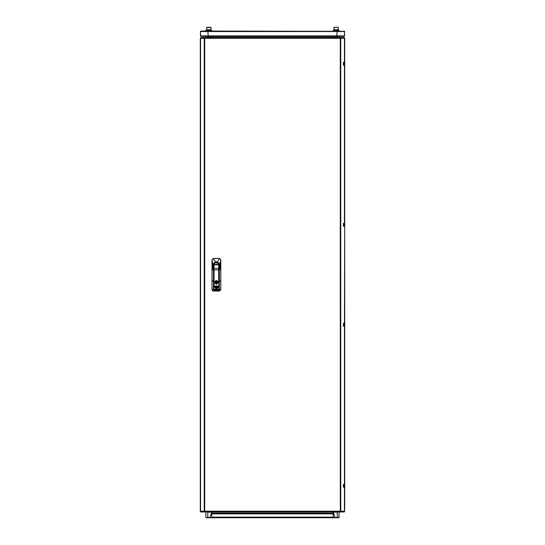 <?xml version="1.0" encoding="UTF-8"?>
<svg xmlns="http://www.w3.org/2000/svg" width="545" height="545" viewBox="0 0 545 545"><rect width="100%" height="100%" fill="white"/><g stroke="black" fill="none" stroke-linecap="round" stroke-linejoin="round"><path stroke-width="0.82" d="M334.555 517.75L206.235 517.75M211.767 517.164L333.233 517.164L333.233 513.84L211.767 513.84L211.767 513.199L333.233 513.172L211.767 513.199M333.233 513.84L333.233 513.226L211.767 513.226M200.301 507.02L200.322 506.237M211.767 511.966L211.767 517.505L209.866 517.75M344.678 40.439L344.678 43.273M333.233 37.544L333.233 36.399M200.322 43.273L200.322 40.664M211.767 36.828L211.767 37.544L211.331 36.399M338.765 517.75L335.134 517.505L339.092 517.505L339.092 516.374M337.771 517.75L333.356 517.716M344.678 506.237L344.699 508.921M335.836 511.966L333.233 512.28L335.134 517.505L333.233 517.505L333.233 511.966M338.356 29.689L338.186 27.25L334.541 27.25M206.814 27.25L206.644 29.689L206.814 27.25L210.826 27.25M205.962 30.418L211.767 30.418L211.767 31.031L344.542 31.324M205.908 31.031L205.908 30.418L205.908 31.031L211.712 31.031M333.233 31.031L333.233 30.418L339.092 30.418L339.092 31.031L339.092 30.418M211.044 30.418L211.044 29.689L206.63 29.689L206.63 30.418M338.37 30.418L338.37 29.689L333.956 29.689L333.956 30.418M203.067 511.966L202.263 511.966M203.871 37.544L202.263 37.544M341.129 37.544L342.737 37.544M344.481 511.557L344.678 487.21L343.432 487.21L343.432 484.287L344.678 484.287L344.678 326.223L343.432 326.223L343.432 323.294L344.208 323.294M344.467 323.294L344.678 226.216L344.467 323.294L343.432 323.294M205.812 37.544L204.695 37.544L204.205 38.273L204.722 38.273L204.757 37.544L340.25 37.544L340.278 38.273L340.795 38.273L340.305 37.544L344.174 37.544L344.678 38.116L344.678 62.3L343.432 62.3L343.432 65.23L344.678 65.23L344.678 223.286L343.432 223.286L343.432 226.216L344.208 226.216M339.194 511.966L340.305 511.966L340.795 511.237L340.278 511.237L340.25 511.966L204.757 511.966L204.722 511.237L204.205 511.237L204.695 511.966L204.464 511.237M341.933 511.966L342.737 511.966M218.845 266.382L218.838 268.719M213.933 286.425L214.008 286.834L214.008 286.343L218.743 286.343L218.865 286.834L218.838 264.89L213.96 264.89L213.96 281.499L213.96 269.775M218.838 286.077L213.96 286.016L218.668 286.282M218.865 288.979L218.838 285.437M218.865 288.114L218.899 285.757M218.763 286.35L218.804 290.097L218.743 289.633L214.008 289.633L214.008 290.117L213.933 289.456L214.008 290.11L218.743 290.117L214.008 290.11M213.933 289.245L213.667 289.627L213.463 289.225L213.565 268.106L212.857 265.933L212.952 264.373L215.459 261.927L217.339 261.927L219.846 264.373L219.458 267.302M218.865 289.32L219.24 289.225L218.954 281.438L219.24 289.225M213.96 285.437L213.933 289.15M218.967 267.493L219.07 290.151L219.56 291.037L213.231 291.037L213.858 290.471L213.667 289.627L213.851 290.049M220.786 268.106L220.786 289.817L219.56 291.037L213.231 291.037L212.005 289.817L212.005 280.498L213.463 281.411L213.463 268.658L213.558 289.225L212.032 289.811L212.809 290.962M344.276 36.358L344.542 36.093M336.81 36.133L337.048 31.521L336.796 36.399L344.093 36.399M205.908 37.544L205.908 36.399L200.935 36.399L208.204 36.399L207.931 35.909L208.224 36.399L207.952 31.521L208.19 36.133M200.458 31.331L200.683 36.317M200.424 35.909L200.492 31.521L200.492 35.909L200.935 36.399L200.458 36.099M205.908 512.28L205.908 517.505L207.815 517.75M207.815 511.966L207.815 517.505L209.866 517.505L211.767 512.28L209.164 511.966M200.322 508.846L200.301 43.273M333.669 36.399L333.233 37.23L335.836 37.544M209.164 37.544L211.767 37.23M337.185 511.966L337.185 517.75M210.99 27.42L206.678 27.42M218.048 281.554L216.399 284.401L214.75 281.554L216.399 280.6L218.15 281.499L216.399 280.477L214.648 281.499L216.467 284.524L218.15 281.499L218.715 281.499L218.715 264.72L214.083 264.72L214.035 286.343M213.96 278.441L213.933 288.979M217.189 288.441L215.609 288.441M217.925 286.977L214.873 286.977M215.241 287.644L215.241 288.039L215.241 287.597L215.241 287.998L217.782 287.821L215.241 287.644M218.743 290.11L218.865 286.834M213.933 289.579L213.844 281.438L213.558 289.225M213.831 267.493L213.402 263.991L216.399 262.104L219.397 263.991L218.94 267.643L219.308 264.039L216.399 262.206L213.49 264.039L213.899 267.452L213.899 264.448L218.899 264.448L218.899 267.452M218.838 278.093L218.838 278.441M218.899 267.5L219.39 264.053L216.399 262.131L219.683 265.156L216.399 262.131L213.408 264.053L213.715 267.643L213.388 263.984L216.399 262.084L219.41 263.984L218.94 278.093M213.858 278.522L213.96 278.093M219.574 291.016L220.786 289.811L219.335 289.225L219.335 269.823L219.24 281.438M218.817 290.778L213.974 290.778L213.858 289.572M212.005 268.106L212.025 268.665L213.463 268.658L213.565 268.106M218.593 264.55L213.96 264.795L218.593 264.597M219.097 267.595L218.756 262.894L214.042 262.894L213.701 267.595M216.399 284.354L214.546 282.501L216.399 280.648L218.252 282.501L216.399 284.354M216.399 284.306L214.594 282.501L216.399 280.695L218.204 282.501L216.399 284.306M200.424 31.521L200.907 31.031L200.492 31.521L200.907 31.031L344.467 31.303M208.156 31.521L208.224 31.031L207.931 31.521L208.224 31.031L208.129 31.521L336.871 31.521L336.776 31.031L336.844 31.521M337.069 31.521L336.776 31.031L337.048 31.521L344.481 31.521M344.569 31.419L344.358 31.113L344.569 31.419M339.092 37.544L339.092 36.399L339.133 37.544L339.092 36.399L344.065 36.399L344.508 35.909L344.508 31.521L344.093 31.031L344.576 31.521L344.576 35.909M336.871 35.909L336.742 36.399L208.258 36.399L208.129 35.909M210.445 517.75L211.644 517.716M205.908 517.505L205.908 511.966M339.092 511.966L338.847 517.75M333.969 27.42L333.969 29.689L334.139 27.25M336.163 27.25L337.553 27.25M344.699 506.237L344.699 43.273M344.208 326.223L343.432 326.223M343.432 226.216L344.467 226.216M344.678 511.401L344.174 511.966L340.305 511.966L340.536 511.237M344.208 223.286L343.432 223.286M340.536 38.273L340.271 37.912M339.194 37.544L340.305 37.544L340.305 37.912M200.526 37.959L200.826 37.544L204.695 37.544L204.464 38.273M204.757 511.966L200.826 511.966L200.519 511.551M216.12 283.352L216.12 281.649L216.678 281.649L216.678 283.352L216.12 283.352M218.899 267.568L219.669 265.803L218.899 267.568M214.083 264.72L218.715 264.72M214.553 282.085L214.519 282.746L216.399 284.388L218.286 282.501L216.399 280.477M218.838 281.499L218.838 286.016M218.865 288.196L218.899 288.979M219.846 264.373L220.786 259.733L220.786 267.513L219.935 264.345L217.353 261.866L215.445 261.866L213.259 258.521L219.54 258.521L220.779 259.692L219.574 258.528M212.857 265.933L213.252 267.357L212.005 267.936L212.012 259.727L212.019 267.942L212.863 264.345L212.005 259.692L213.231 258.473L219.567 258.473M219.955 265.122L220.786 263.834L220.779 259.692M220.786 263.834L220.786 267.936L219.546 267.357L219.935 265.933M220.766 289.811L220.786 269.823L220.766 280.498L219.335 281.438M219.233 268.106L219.335 269.823L220.773 269.816L220.773 268.658L219.335 268.651L219.335 268.106L220.773 268.106L220.786 268.658L220.786 269.816L219.233 269.829M218.899 285.784L218.838 280.096M218.838 279.892L218.927 280.28M212.032 289.811L212.025 269.816L213.838 269.809L213.838 267.643L213.858 278.093M212.005 269.823L212.005 268.665M213.34 267.302L213.463 268.106L212.025 268.106L212.025 269.823L213.565 269.829M212.005 259.733L213.259 258.473M212.952 264.373L215.459 261.927M211.767 513.669L333.233 513.669M211.767 513.022L333.233 513.022M336.844 35.909L208.156 35.909M344.481 35.909L337.069 35.909M200.519 31.521L207.931 31.521M207.931 35.909L200.519 35.909M209.164 512.28L208.006 511.966M337.185 37.544L337.185 36.399M335.836 37.23L336.994 37.544M207.815 36.399L207.815 37.544M208.006 37.544L209.164 37.23M336.994 511.966L335.836 512.28M333.233 36.488L211.767 36.488M344.161 62.3L344.161 65.23M344.161 223.286L344.161 226.216M344.161 323.294L344.161 326.223M344.161 484.287L344.161 487.21M344.467 326.223L344.467 484.287M344.467 65.23L344.467 223.286M344.467 487.21L344.467 511.237L340.795 511.237L340.795 38.273L344.467 38.273L344.467 62.3M340.278 511.237L340.278 38.273L204.722 38.273L204.722 511.237L340.278 511.237M204.205 511.237L204.205 38.273L200.54 38.273L200.54 511.237L204.205 511.237M214.75 281.554L214.083 281.499L214.083 286.016M213.96 268.399L218.838 268.399M218.838 269.884L213.96 269.884M214.253 286.186L218.545 286.186M216.399 280.614L214.526 282.255M215.609 288.659L217.189 288.659M215.609 288.325L217.189 288.325M217.189 288.768L215.609 288.768M214.873 287.195L217.925 287.195M214.873 286.868L217.925 286.868M215.241 287.93L217.557 287.93M217.557 287.706L215.241 287.706M215.241 287.597L217.557 287.597M217.557 288.039L215.241 288.039M218.743 286.834L214.008 286.834L214.008 289.45L218.743 289.45L218.743 286.834M217.925 287.31L214.873 287.31M219.54 258.473L217.339 261.927M220.786 267.936L220.786 267.513M218.961 269.809L218.954 281.438M218.913 285.784L218.94 289.204M213.974 290.11L213.974 290.574L218.817 290.574L218.817 290.076M218.865 289.572L219.063 290.574M218.927 279.98L218.94 278.522M218.954 289.552L218.947 290.049M213.844 281.438L213.838 269.809M212.005 263.834L212.843 265.122M218.961 268.658L219.083 267.643M213.838 268.658L213.715 267.643M211.031 27.42L211.031 29.689M200.322 511.401L200.322 38.116"/></g></svg>
